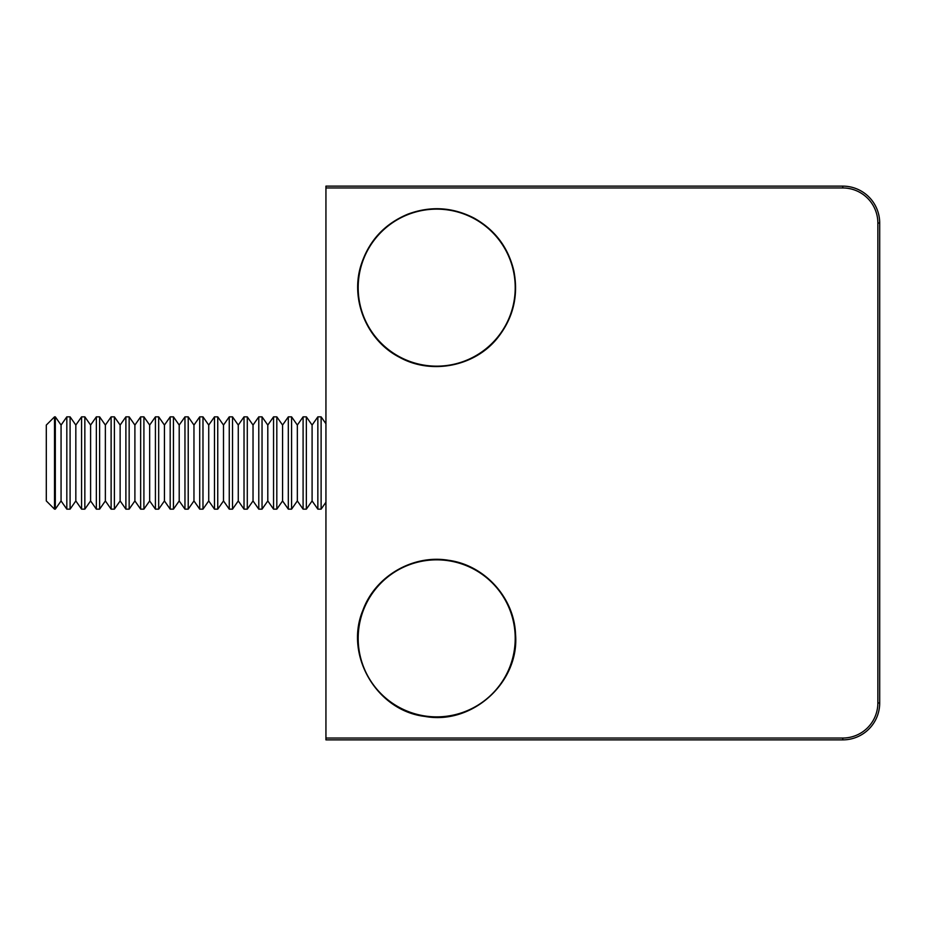 <?xml version="1.0" encoding="UTF-8"?>
<svg xmlns="http://www.w3.org/2000/svg" width="926" height="926" viewBox="0 0 926 926"><rect width="100%" height="100%" fill="white"/><g stroke="black" fill="none" stroke-linecap="round" stroke-linejoin="round"><path stroke-width="1.39" d="M325.94 738.034L842.787 738.034A35.072 35.072 0 0 0 877.86 702.961L877.86 223.039L879.7 223.039L879.7 702.961A36.913 36.913 0 0 1 842.787 739.874L325.94 739.874L325.94 186.126L842.787 186.126A36.913 36.913 0 0 1 879.7 223.039A36.913 36.913 0 0 0 842.787 186.126L842.787 187.966L325.94 187.966M359.056 626.682A78.513 78.513 0 0 0 425.022 715.995A78.513 78.513 0 0 0 514.335 650.029A78.513 78.513 0 0 0 448.369 560.716A78.513 78.513 0 0 0 359.056 626.682M367.518 250.518A78.513 78.513 0 0 0 399.569 356.823A78.513 78.513 0 0 0 505.885 324.771A78.513 78.513 0 0 0 473.823 218.467A78.513 78.513 0 0 0 367.518 250.518M54.518 509.15L46.3 500.931L46.3 425.069L54.518 416.85L54.518 509.15L55.317 509.15L55.317 416.85L61.07 425.069L61.07 500.931L66.822 509.15L70.087 509.15L70.087 416.85L75.828 425.069L75.828 500.931L81.581 509.15L84.845 509.15L84.845 416.85L90.598 425.069L90.598 500.931L96.35 509.15L99.614 509.15L99.614 416.85L105.367 425.069L105.367 500.931L111.12 509.15L114.384 509.15L114.384 416.85L120.137 425.069L120.137 500.931L125.89 509.15L129.154 509.15L129.154 416.85L134.895 425.069L134.895 500.931L140.648 509.15L143.912 509.15L143.912 416.85L149.665 425.069L149.665 500.931L155.418 509.15L158.682 509.15L158.682 416.85L164.434 425.069L164.434 500.931L170.187 509.15L173.451 509.15L173.451 416.85L179.204 425.069L179.204 500.931L184.957 509.15L188.221 509.15L188.221 416.85L193.962 425.069L193.962 500.931L199.715 509.15L202.979 509.15L202.979 416.85L208.732 425.069L208.732 500.931L214.485 509.15L217.749 509.15L217.749 416.85L223.502 425.069L223.502 500.931L229.254 509.15L232.519 509.15L232.519 416.85L238.271 425.069L238.271 500.931L244.024 509.15L247.288 509.15L247.288 416.85L253.029 425.069L253.029 500.931L258.782 509.15L262.046 509.15L262.046 416.85L267.799 425.069L267.799 500.931L273.552 509.15L276.816 509.15L276.816 416.85L282.569 425.069L282.569 500.931L288.322 509.15L291.586 509.15L291.586 416.85L297.339 425.069L297.339 500.931L303.091 509.15L306.356 509.15L306.356 416.85L312.097 425.069L312.097 500.931L317.85 509.15L321.114 509.15L321.114 416.85L325.94 423.749M61.07 425.069L66.822 416.85L66.822 509.15M61.07 500.931L55.317 509.15M75.828 425.069L81.581 416.85L81.581 509.15M75.828 500.931L70.087 509.15M90.598 425.069L96.35 416.85L96.35 509.15M90.598 500.931L84.845 509.15M105.367 425.069L111.12 416.85L111.12 509.15M105.367 500.931L99.614 509.15M120.137 425.069L125.89 416.85L125.89 509.15M120.137 500.931L114.384 509.15M134.895 425.069L140.648 416.85L140.648 509.15M134.895 500.931L129.154 509.15M149.665 425.069L155.418 416.85L155.418 509.15M149.665 500.931L143.912 509.15M164.434 425.069L170.187 416.85L170.187 509.15M164.434 500.931L158.682 509.15M179.204 425.069L184.957 416.85L184.957 509.15M179.204 500.931L173.451 509.15M193.962 425.069L199.715 416.85L199.715 509.15M193.962 500.931L188.221 509.15M208.732 425.069L214.485 416.85L214.485 509.15M208.732 500.931L202.979 509.15M223.502 425.069L229.254 416.85L229.254 509.15M223.502 500.931L217.749 509.15M238.271 425.069L244.024 416.85L244.024 509.15M238.271 500.931L232.519 509.15M253.029 425.069L258.782 416.85L258.782 509.15M253.029 500.931L247.288 509.15M267.799 425.069L273.552 416.85L273.552 509.15M267.799 500.931L262.046 509.15M282.569 425.069L288.322 416.85L288.322 509.15M282.569 500.931L276.816 509.15M297.339 425.069L303.091 416.85L303.091 509.15M297.339 500.931L291.586 509.15M312.097 425.069L317.85 416.85L317.85 509.15M312.097 500.931L306.356 509.15M325.94 502.251L321.114 509.15M877.86 223.039A35.072 35.072 0 0 0 842.787 187.966M877.86 702.961L879.7 702.961A36.913 36.913 0 0 1 842.787 739.874L842.787 738.034M424.953 716.435C376.535 710.844 343.916 654.682 363.061 609.864C375.447 576.099 412.961 554.292 448.439 560.276C484.541 565.034 514.208 597.64 515.527 634.021C519.81 682.092 472.41 725.22 424.953 716.435M399.361 357.216C366.974 340.594 350.005 299.897 361.001 265.195C368.803 240.899 384.487 223.861 408.042 214.08C430.625 205.78 452.617 207.111 474.031 218.073C495.005 229.856 508.27 247.45 513.849 270.855C518.71 295.892 513.178 318.382 497.25 338.314C474.401 366.661 431.122 375.018 399.361 357.216M317.85 416.85L321.114 416.85M303.091 416.85L306.356 416.85M288.322 416.85L291.586 416.85M273.552 416.85L276.816 416.85M258.782 416.85L262.046 416.85M244.024 416.85L247.288 416.85M229.254 416.85L232.519 416.85M214.485 416.85L217.749 416.85M199.715 416.85L202.979 416.85M184.957 416.85L188.221 416.85M170.187 416.85L173.451 416.85M155.418 416.85L158.682 416.85M140.648 416.85L143.912 416.85M125.89 416.85L129.154 416.85M111.12 416.85L114.384 416.85M96.35 416.85L99.614 416.85M81.581 416.85L84.845 416.85M66.822 416.85L70.087 416.85M54.518 416.85L55.317 416.85"/></g></svg>

